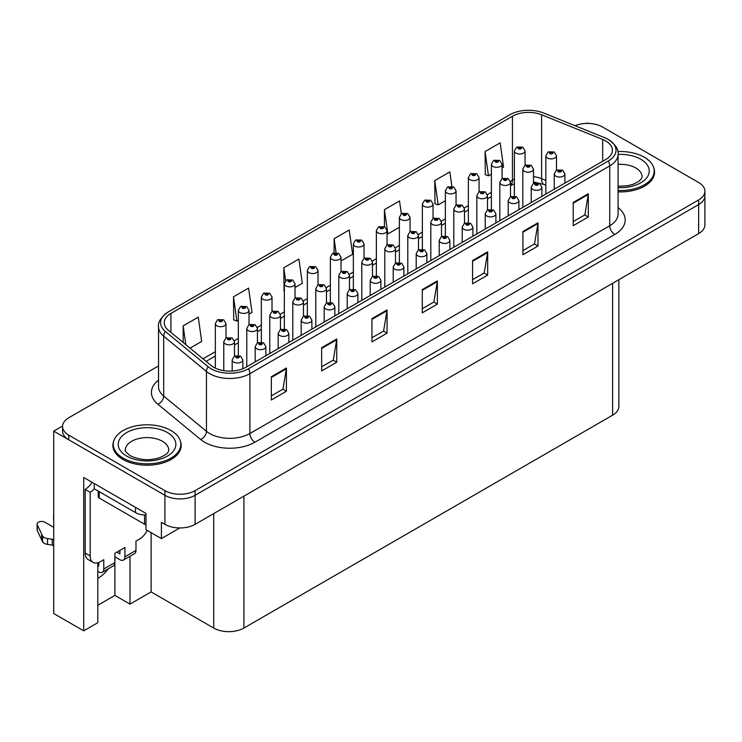 <?xml version="1.0" encoding="UTF-8"?>
<svg xmlns="http://www.w3.org/2000/svg" width="742" height="742" viewBox="0 0 742 742"><rect width="100%" height="100%" fill="white"/><g stroke="black" fill="none" stroke-linecap="round" stroke-linejoin="round"><path stroke-width="1.11" d="M97.796 578.287A22.77 13.143 120 0 0 98.797 577.74A22.77 13.143 120 0 0 108.156 568.882M97.796 562.807L97.796 622.705L83.707 630.839L83.707 477.468L145.998 513.427L145.998 529.695L161.394 538.581L161.394 522.312L164.91 524.344A21.351 12.326 0 0 0 195.1 524.344L698.649 233.628A21.351 12.326 0 0 0 704.9 224.909L704.9 195.869A21.351 12.326 0 0 1 698.649 204.579A21.351 12.326 0 0 0 704.9 195.869L704.9 191.213A21.351 12.326 0 0 0 698.649 182.504L602.55 127.021A21.351 12.326 0 0 0 575.041 125.704M179.796 527.961L161.394 538.581M588.258 123.422L587.451 122.949L586.644 123.422M158.538 365.936L68.811 417.737A21.351 12.326 0 0 0 62.56 426.455A21.351 12.326 0 0 0 68.811 435.164L164.91 490.647A21.351 12.326 0 0 0 195.1 490.647L195.1 495.304L698.649 204.579L195.1 495.304A21.351 12.326 0 0 1 164.91 495.304A21.351 12.326 0 0 0 195.1 495.304L195.1 524.344M83.707 630.839L53.721 613.532L53.721 431.102L164.91 495.304L68.811 439.82A21.351 12.326 0 0 1 62.56 431.102L62.56 426.455M62.578 425.991L53.721 431.102M618.865 279.697L618.865 406.468A21.351 12.326 180 0 1 612.614 415.186L243.905 628.057A21.351 12.326 180 0 1 213.715 628.057L151.127 591.921L151.127 532.654M151.127 591.921L129.998 604.118L129.998 556.268M97.796 605.277L114.899 595.399L129.998 604.118M114.899 595.399L114.899 556.825M113.628 441.434A34.151 19.719 0 0 0 112.895 445.478A34.151 19.719 0 0 0 122.903 459.428A34.151 19.719 0 0 0 160.124 463.694A34.151 19.719 0 0 0 181.206 445.478A34.151 19.719 0 0 0 180.482 441.434M113.257 447.287A34.151 19.719 0 0 0 113.136 447.806M605.713 140.934A22.77 13.143 180 0 1 612.382 150.227A22.77 13.143 180 0 1 605.713 159.521L245.871 367.281A22.77 13.143 180 0 1 211.118 365.528L168.351 330.264A22.77 13.143 180 0 1 164.232 322.724A22.77 13.143 180 0 1 170.901 313.421L512.434 116.244A22.77 13.143 180 0 1 541.595 114.769L602.68 139.459A22.77 13.143 180 0 1 605.713 140.934M608.301 139.44A26.424 15.257 0 0 0 604.776 137.734L543.691 113.034A26.424 15.257 0 0 0 509.847 114.75L168.313 311.928A26.424 15.257 0 0 0 167.952 312.141A26.424 15.257 0 0 0 165.355 331.47L208.122 366.733A26.424 15.257 0 0 0 248.459 368.774L608.301 161.014A26.424 15.257 0 0 0 608.663 139.654A26.424 15.257 0 0 0 608.301 139.44M271.331 376.75L271.331 399.994L286.421 391.275L286.421 368.032L271.331 376.75M271.331 395.866L282.952 389.151L286.366 368.811A5.695 3.283 -120 0 0 286.421 368.032M282.85 389.216L286.421 391.275M321.638 347.701L321.638 370.944L336.738 362.226L336.738 338.992L321.638 347.701M321.638 366.817L333.269 360.102L336.673 339.762A5.695 3.283 -120 0 0 336.738 338.992M333.167 360.167L336.738 362.226M371.955 318.652L371.955 341.895L387.055 333.177L387.055 309.943L371.955 318.652M371.955 337.768L383.586 331.062L386.99 310.712A5.695 3.283 -120 0 0 387.055 309.943M383.484 331.118L387.055 333.177M573.214 202.455L573.214 225.698L588.304 216.979L588.304 193.745L573.214 202.455M573.214 221.57L584.844 214.865L588.248 194.515A5.695 3.283 -120 0 0 588.304 193.745M584.733 214.92L588.304 216.979M522.897 231.504L522.897 254.747L537.996 246.029L537.996 222.795L522.897 231.504M522.897 250.62L534.528 243.914L537.931 223.565A5.695 3.283 -120 0 0 537.996 222.795M534.426 243.97L537.996 246.029M472.589 260.553L472.589 283.796L487.679 275.078L487.679 251.844L472.589 260.553M472.589 279.669L484.211 272.963L487.615 252.614A5.695 3.283 -120 0 0 487.679 251.844M484.109 273.019L487.679 275.078M422.272 289.603L422.272 312.846L437.363 304.127L437.363 280.893L422.272 289.603M422.272 308.718L433.894 302.013L437.307 281.663A5.695 3.283 -120 0 0 437.363 280.893M433.792 302.068L437.363 304.127M618.077 191.863A34.151 19.719 0 0 0 654.565 172.19A34.151 19.719 0 0 0 653.832 168.137M195.1 490.647L698.649 199.932A21.351 12.326 0 0 0 704.9 191.213M249.015 314.098L251.992 312.373L248.589 288.091L233.489 296.809L233.739 319.904M190.035 348.146L201.676 341.422L198.272 317.14L183.181 325.859L183.181 342.489M401.329 213.77L399.53 200.952L384.439 209.661L384.439 226.681M451.869 186.325L449.847 171.903L434.747 180.612L434.988 203.716M502.056 168.007L503.568 167.135L500.154 142.854L485.064 151.563L485.305 174.667M295.019 287.534L302.309 283.323L298.896 259.041L283.806 267.76L284.047 290.855M341.023 260.971L352.626 254.274L349.213 230.001L334.123 238.711L334.123 252.818M334.123 238.711L336.07 252.632M384.439 209.661L387.843 233.943L399.363 227.293M387.843 233.943L387.036 233.647M434.747 180.612L438.16 204.894L445.376 200.73M438.16 204.894L434.747 203.623M485.064 151.563L488.468 175.845L491.38 174.166M488.468 175.845L485.064 174.574M284.344 290.966L283.806 290.771M283.806 267.76L285.624 280.745M233.489 296.809L236.902 321.091L238.34 320.256M236.902 321.091L233.489 319.821M183.181 325.859L185.815 344.668M180.965 447.806A34.151 19.719 0 0 0 180.853 447.287M654.323 174.518A34.151 19.719 0 0 0 654.212 173.999M525.058 165.327L525.058 150.96A5.333 3.079 180 0 1 521.765 153.807A5.333 3.079 180 0 1 515.95 153.14A5.333 3.079 180 0 1 514.382 150.96L516.515 147.259A3.562 2.143 57.8 0 1 518.408 147.361A1.781 1.03 0 0 0 518.463 148.78A1.781 1.03 0 0 0 520.977 148.78A1.781 1.03 0 0 0 520.977 147.333A1.781 1.03 0 0 0 518.519 147.296L520.43 148.057L519.214 148.344L518.408 147.361M519.242 148.363L519.242 147.751M518.519 147.296A3.562 1.966 -117.9 0 0 516.859 147.055A3.562 1.966 -117.9 0 0 516.701 147.157M519.214 148.344L519.196 147.779M556.5 170.187L556.5 155.811A5.333 3.079 180 0 1 553.207 158.658A5.333 3.079 180 0 1 547.392 157.99A5.333 3.079 180 0 1 545.834 155.811L547.958 152.11A3.562 2.143 57.8 0 1 549.859 152.212A1.781 1.03 0 0 0 549.905 153.631A1.781 1.03 0 0 0 552.428 153.631A1.781 1.03 0 0 0 552.428 152.184A1.781 1.03 0 0 0 549.961 152.147L551.881 152.908L550.666 153.195L549.859 152.212M550.685 153.214L550.685 152.602M549.961 152.147A3.562 1.966 -117.9 0 0 548.301 151.906A3.562 1.966 -117.9 0 0 548.143 152.008M550.666 153.195L550.638 152.629M564.903 183.089L564.903 173.971A5.333 3.079 180 0 1 561.611 176.809A5.333 3.079 180 0 1 555.795 176.142A5.333 3.079 180 0 1 554.237 173.971L556.361 170.261A3.562 2.143 57.8 0 1 558.253 170.372A1.781 1.03 0 0 0 558.309 171.792A1.781 1.03 0 0 0 560.822 171.792A1.781 1.03 0 0 0 560.822 170.335A1.781 1.03 0 0 0 558.364 170.308L560.284 171.059L559.069 171.356L558.253 170.372M559.088 171.365L559.088 170.762M558.364 170.308A3.562 1.966 -117.9 0 0 556.704 170.066A3.562 1.966 -117.9 0 0 556.546 170.168M559.069 171.356L559.041 170.781M502.056 178.609L502.056 164.242A5.333 3.079 180 0 1 498.763 167.089A5.333 3.079 180 0 1 492.938 166.421A5.333 3.079 180 0 1 491.38 164.242L493.504 160.541A3.562 2.143 57.8 0 1 495.406 160.643A1.781 1.03 0 0 0 495.461 162.062A1.781 1.03 0 0 0 497.975 162.062A1.781 1.03 0 0 0 497.975 160.615A1.781 1.03 0 0 0 495.517 160.578L497.223 161.042L496.212 161.626L496.231 161.033M495.517 160.578A3.562 1.966 -117.9 0 0 493.847 160.337A3.562 1.966 -117.9 0 0 493.69 160.439M496.194 161.06L496.212 161.626L495.406 160.643M479.054 191.89L479.054 177.524A5.333 3.079 180 0 1 475.752 180.371A5.333 3.079 180 0 1 469.936 179.703A5.333 3.079 180 0 1 468.378 177.524L470.502 173.823A3.562 2.143 57.8 0 1 472.404 173.925A1.781 1.03 0 0 0 472.459 175.344A1.781 1.03 0 0 0 474.973 175.344A1.781 1.03 0 0 0 474.973 173.888A1.781 1.03 0 0 0 472.515 173.86L474.426 174.62L473.21 174.908L472.404 173.925M472.515 173.86A3.562 1.966 -117.9 0 0 470.845 173.619A3.562 1.966 -117.9 0 0 470.688 173.721M473.192 174.899L473.192 174.342L473.21 174.908M456.042 205.172L456.042 190.805A5.333 3.079 180 0 1 452.75 193.653A5.333 3.079 180 0 1 446.934 192.985A5.333 3.079 180 0 1 445.376 190.805L447.5 187.095A3.562 2.143 57.8 0 1 449.402 187.207A1.781 1.03 0 0 0 449.448 188.626A1.781 1.03 0 0 0 451.971 188.626A1.781 1.03 0 0 0 451.971 187.169A1.781 1.03 0 0 0 449.504 187.142L451.21 187.605L450.208 188.19L450.227 187.596M449.504 187.142A3.562 1.966 -117.9 0 0 447.843 186.901A3.562 1.966 -117.9 0 0 447.686 187.003M450.181 188.18L449.402 187.207M450.208 188.19L450.181 187.624M433.04 218.454L433.04 204.087A5.333 3.079 180 0 1 429.748 206.935A5.333 3.079 180 0 1 423.932 206.267A5.333 3.079 180 0 1 422.365 204.087L424.498 200.377A3.562 2.143 57.8 0 1 426.39 200.488A1.781 1.03 0 0 0 426.446 201.907A1.781 1.03 0 0 0 428.959 201.907A1.781 1.03 0 0 0 428.959 200.451A1.781 1.03 0 0 0 426.502 200.423L428.412 201.184L427.207 201.472L426.39 200.488M427.225 201.481L427.225 200.878M426.502 200.423A3.562 1.966 -117.9 0 0 424.841 200.182A3.562 1.966 -117.9 0 0 424.684 200.284M427.179 201.453L427.179 200.906M533.498 183.469L533.498 169.093A5.333 3.079 180 0 1 530.205 171.94A5.333 3.079 180 0 1 524.39 171.272A5.333 3.079 180 0 1 522.822 169.093L524.956 165.392A3.562 2.143 57.8 0 1 526.848 165.494A1.781 1.03 0 0 0 526.903 166.913A1.781 1.03 0 0 0 529.417 166.913A1.781 1.03 0 0 0 529.417 165.466A1.781 1.03 0 0 0 526.959 165.429L528.87 166.189L527.664 166.477L526.848 165.494M527.683 166.486L527.683 165.883M526.959 165.429A3.562 1.966 -117.9 0 0 525.299 165.188A3.562 1.966 -117.9 0 0 525.141 165.29M527.664 166.477L527.636 165.911M510.496 196.751L510.496 182.374A5.333 3.079 180 0 1 507.203 185.222A5.333 3.079 180 0 1 501.388 184.554A5.333 3.079 180 0 1 499.82 182.374L501.954 178.674A3.562 2.143 57.8 0 1 503.846 178.776A1.781 1.03 0 0 0 503.901 180.195A1.781 1.03 0 0 0 506.415 180.195A1.781 1.03 0 0 0 506.415 178.739A1.781 1.03 0 0 0 503.957 178.711L505.868 179.471L504.653 179.759L503.846 178.776M504.681 179.768L504.681 179.165M503.957 178.711A3.562 1.966 -117.9 0 0 502.297 178.47A3.562 1.966 -117.9 0 0 502.139 178.572M504.653 179.759L504.634 179.193M487.494 210.032L487.494 195.656A5.333 3.079 180 0 1 484.201 198.504A5.333 3.079 180 0 1 478.386 197.836A5.333 3.079 180 0 1 476.818 195.656L478.952 191.955A3.562 2.143 57.8 0 1 480.844 192.057A1.781 1.03 0 0 0 480.899 193.476A1.781 1.03 0 0 0 483.413 193.476A1.781 1.03 0 0 0 483.413 192.02A1.781 1.03 0 0 0 480.955 191.993L482.866 192.753L481.651 193.041L480.844 192.057M481.679 193.05L481.679 192.447M480.955 191.993A3.562 1.966 -117.9 0 0 479.286 191.751A3.562 1.966 -117.9 0 0 479.137 191.853M481.632 193.031L481.632 192.475M464.492 223.314L464.492 208.938A5.333 3.079 180 0 1 461.19 211.785A5.333 3.079 180 0 1 455.375 211.118A5.333 3.079 180 0 1 453.816 208.938L455.94 205.228A3.562 2.143 57.8 0 1 457.842 205.339A1.781 1.03 0 0 0 457.897 206.758A1.781 1.03 0 0 0 460.411 206.758A1.781 1.03 0 0 0 460.411 205.302A1.781 1.03 0 0 0 457.953 205.274L459.65 205.738L458.649 206.322L458.667 205.729M457.953 205.274A3.562 1.966 -117.9 0 0 456.284 205.033A3.562 1.966 -117.9 0 0 456.126 205.135M458.63 205.757L458.649 206.322L457.842 205.339M541.901 196.37L541.901 187.244A5.333 3.079 180 0 1 538.609 190.091A5.333 3.079 180 0 1 532.793 189.423A5.333 3.079 180 0 1 531.226 187.244L533.359 183.543A3.562 2.143 57.8 0 1 535.251 183.645A1.781 1.03 0 0 0 535.307 185.073A1.781 1.03 0 0 0 537.82 185.073A1.781 1.03 0 0 0 537.82 183.617A1.781 1.03 0 0 0 535.362 183.589L537.273 184.341L536.058 184.637L535.251 183.645M536.086 184.647L536.086 184.044M535.362 183.589A3.562 1.966 -117.9 0 0 533.702 183.348A3.562 1.966 -117.9 0 0 533.544 183.45M536.058 184.637L536.039 184.062M518.899 209.652L518.899 200.525A5.333 3.079 180 0 1 515.607 203.373A5.333 3.079 180 0 1 509.791 202.705A5.333 3.079 180 0 1 508.224 200.525L510.357 196.825A3.562 2.143 57.8 0 1 512.249 196.927A1.781 1.03 0 0 0 512.305 198.355A1.781 1.03 0 0 0 514.818 198.355A1.781 1.03 0 0 0 514.818 196.899A1.781 1.03 0 0 0 512.36 196.871L514.271 197.622L513.056 197.919L512.249 196.927M513.084 197.929L513.084 197.326M512.36 196.871A3.562 1.966 -117.9 0 0 510.7 196.63A3.562 1.966 -117.9 0 0 510.542 196.732M513.037 197.901L513.037 197.344M495.897 222.934L495.897 213.807A5.333 3.079 180 0 1 492.605 216.655A5.333 3.079 180 0 1 486.78 215.987A5.333 3.079 180 0 1 485.222 213.807L487.346 210.107A3.562 2.143 57.8 0 1 489.247 210.209A1.781 1.03 0 0 0 489.303 211.628A1.781 1.03 0 0 0 491.816 211.628A1.781 1.03 0 0 0 491.816 210.181A1.781 1.03 0 0 0 489.358 210.144L491.269 210.904L490.054 211.192L489.247 210.209M490.082 211.21L490.082 210.598M489.358 210.144A3.562 1.966 -117.9 0 0 487.689 209.912A3.562 1.966 -117.9 0 0 487.531 210.014M490.054 211.192L490.035 210.626M472.895 236.206L472.895 227.089A5.333 3.079 180 0 1 469.593 229.937A5.333 3.079 180 0 1 463.778 229.269A5.333 3.079 180 0 1 462.22 227.089L464.344 223.388A3.562 2.143 57.8 0 1 466.245 223.49A1.781 1.03 0 0 0 466.301 224.909A1.781 1.03 0 0 0 468.814 224.909A1.781 1.03 0 0 0 468.814 223.463A1.781 1.03 0 0 0 466.356 223.425L468.267 224.186L467.052 224.474L466.245 223.49M467.07 224.492L467.07 223.88M466.356 223.425A3.562 1.966 -117.9 0 0 464.687 223.194A3.562 1.966 -117.9 0 0 464.529 223.286M467.052 224.474L467.033 223.908M618.077 190.499A33.798 19.515 0 0 0 654.212 171.031A33.798 19.515 0 0 0 644.306 157.23A33.798 19.515 0 0 0 617.817 151.572M147.241 530.419A14.228 8.218 -60 0 1 139.505 539.082L135.981 541.113L135.981 550.406L124.916 556.797A7.114 4.109 60 0 1 123.441 560.052A7.114 4.109 60 0 1 119.879 559.7L114.852 556.797M124.916 556.797L124.916 547.503L114.852 553.309L114.852 562.603L103.778 568.993L103.778 559.7L100.263 561.74A14.228 8.218 -60 0 1 93.14 562.445A14.228 8.218 -60 0 1 90.199 555.925L90.199 492.252L85.163 489.349A14.228 8.218 120 0 0 92.027 482.263M116.865 552.15L119.879 553.894L119.879 550.406M94.225 483.534L94.225 488.765L135.48 512.583A14.228 8.218 0 0 0 145.998 514.985M93.14 562.445L88.112 559.533A14.228 8.218 -60 0 1 85.163 553.022L85.163 489.349M94.336 488.83A14.228 8.218 -60 0 1 90.199 492.252M97.796 565.543L98.751 566.09L98.751 562.473M53.721 545.908L52.237 545.045L52.237 539.239L53.721 540.093M103.778 568.993A7.114 4.109 60 0 1 102.313 572.258A7.114 4.109 60 0 1 98.751 571.906L97.796 571.349M53.721 527.312L44.854 522.192A4.545 2.625 180 0 0 39.901 521.626A4.545 2.625 180 0 0 37.1 524.047A4.545 2.625 180 0 0 37.258 524.733L42.646 536.188A7.114 4.109 0 0 0 47.497 538.562L52.237 539.239M52.237 545.045L47.497 544.378L47.497 538.562M42.646 536.188L42.646 541.994L37.258 530.539A4.545 2.625 0 0 1 37.1 529.862L37.1 524.047M42.646 541.994A7.114 4.109 0 0 0 47.497 544.378M102.313 572.258L113.378 565.868A7.114 4.109 -120 0 0 114.852 562.603M41.691 534.296L41.691 540.102M123.441 560.052L134.506 553.662A7.114 4.109 -120 0 0 135.981 550.406M53.721 515.152A4.545 2.625 180 0 1 53.591 514.531A4.545 2.625 180 0 1 53.721 513.909M53.591 514.531L53.591 520.337A4.545 2.625 0 0 0 53.721 520.967M123.153 458.12A33.798 19.515 0 0 0 159.984 462.349A33.798 19.515 0 0 0 180.853 444.319A33.798 19.515 0 0 0 170.948 430.518A33.798 19.515 0 0 0 134.117 426.288A33.798 19.515 0 0 0 113.257 444.319A33.798 19.515 0 0 0 123.153 458.12M145.998 524.715A3.562 2.05 180 0 1 144.532 524.204L99.252 498.058A3.562 2.05 180 0 1 98.213 496.611L98.213 491.065M410.038 231.736L410.038 217.369A5.333 3.079 180 0 1 406.746 220.216A5.333 3.079 180 0 1 400.93 219.549A5.333 3.079 180 0 1 399.363 217.369L401.496 213.659A3.562 2.143 57.8 0 1 403.388 213.77A1.781 1.03 0 0 0 403.444 215.189A1.781 1.03 0 0 0 405.957 215.189A1.781 1.03 0 0 0 405.957 213.733A1.781 1.03 0 0 0 403.5 213.705L405.41 214.457L404.195 214.753L404.223 214.16M403.5 213.705A3.562 1.966 -117.9 0 0 401.839 213.464A3.562 1.966 -117.9 0 0 401.682 213.566M404.177 214.735L403.388 213.77M404.195 214.753L404.177 214.188M387.036 245.018L387.036 230.651A5.333 3.079 180 0 1 383.744 233.498A5.333 3.079 180 0 1 377.928 232.821A5.333 3.079 180 0 1 376.361 230.651L378.494 226.941A3.562 2.143 57.8 0 1 380.386 227.052A1.781 1.03 0 0 0 380.442 228.471A1.781 1.03 0 0 0 382.955 228.471A1.781 1.03 0 0 0 382.955 227.015A1.781 1.03 0 0 0 380.498 226.987L382.408 227.738L381.193 228.035L381.221 227.442M380.498 226.987A3.562 1.966 -117.9 0 0 378.828 226.746A3.562 1.966 -117.9 0 0 378.68 226.848M381.175 228.017L380.386 227.052M381.193 228.035L381.175 227.46M364.034 258.299L364.034 243.933A5.333 3.079 180 0 1 360.733 246.771A5.333 3.079 180 0 1 354.917 246.103A5.333 3.079 180 0 1 353.359 243.933L355.483 240.222A3.562 2.143 57.8 0 1 357.384 240.334A1.781 1.03 0 0 0 357.44 241.753A1.781 1.03 0 0 0 359.953 241.753A1.781 1.03 0 0 0 359.953 240.297A1.781 1.03 0 0 0 357.496 240.269L359.193 240.733L358.191 241.317L358.21 240.723M357.496 240.269A3.562 1.966 -117.9 0 0 355.826 240.028A3.562 1.966 -117.9 0 0 355.668 240.13M358.173 241.298L357.384 240.334M358.191 241.317L358.173 240.742M341.023 271.581L341.023 257.205A5.333 3.079 180 0 1 337.731 260.052A5.333 3.079 180 0 1 331.915 259.385A5.333 3.079 180 0 1 330.357 257.205L332.481 253.504A3.562 2.143 57.8 0 1 334.382 253.606A1.781 1.03 0 0 0 334.429 255.035A1.781 1.03 0 0 0 336.951 255.035A1.781 1.03 0 0 0 336.951 253.578A1.781 1.03 0 0 0 334.484 253.551L336.191 254.014L335.189 254.599L335.208 254.005M334.484 253.551A3.562 1.966 -117.9 0 0 332.824 253.31A3.562 1.966 -117.9 0 0 332.666 253.412M335.161 254.58L334.382 253.606M335.189 254.599L335.161 254.024M318.021 284.863L318.021 270.487A5.333 3.079 180 0 1 314.729 273.334A5.333 3.079 180 0 1 308.913 272.666A5.333 3.079 180 0 1 307.346 270.487L309.479 266.786A3.562 2.143 57.8 0 1 311.371 266.888A1.781 1.03 0 0 0 311.427 268.307A1.781 1.03 0 0 0 313.94 268.307A1.781 1.03 0 0 0 313.94 266.86A1.781 1.03 0 0 0 311.482 266.832L313.402 267.584L312.187 267.871L311.371 266.888M312.206 267.89L312.206 267.287M311.482 266.832A3.562 1.966 -117.9 0 0 309.822 266.591A3.562 1.966 -117.9 0 0 309.664 266.693M312.159 267.862L312.159 267.305M295.019 298.145L295.019 283.769A5.333 3.079 180 0 1 291.727 286.616A5.333 3.079 180 0 1 285.911 285.948A5.333 3.079 180 0 1 284.344 283.769L286.477 280.068A3.562 2.143 57.8 0 1 288.369 280.17A1.781 1.03 0 0 0 288.425 281.589A1.781 1.03 0 0 0 290.938 281.589A1.781 1.03 0 0 0 290.938 280.142A1.781 1.03 0 0 0 288.48 280.105L290.391 280.866L289.176 281.153L289.204 280.559M288.48 280.105A3.562 1.966 -117.9 0 0 286.82 279.873A3.562 1.966 -117.9 0 0 286.662 279.966M289.157 281.144L288.369 280.17M289.176 281.153L289.157 280.587M272.017 311.427L272.017 297.05A5.333 3.079 180 0 1 268.725 299.898A5.333 3.079 180 0 1 262.909 299.23A5.333 3.079 180 0 1 261.342 297.05L263.475 293.35A3.562 2.143 57.8 0 1 265.367 293.452A1.781 1.03 0 0 0 265.423 294.871A1.781 1.03 0 0 0 267.936 294.871A1.781 1.03 0 0 0 267.936 293.424A1.781 1.03 0 0 0 265.478 293.387L267.389 294.147L266.174 294.435L266.202 293.841M265.478 293.387A3.562 1.966 -117.9 0 0 263.818 293.155A3.562 1.966 -117.9 0 0 263.66 293.248M266.155 294.426L265.367 293.452M266.174 294.435L266.155 293.869M249.015 324.699L249.015 310.332A5.333 3.079 180 0 1 245.713 313.18A5.333 3.079 180 0 1 239.898 312.512A5.333 3.079 180 0 1 238.34 310.332L240.464 306.632A3.562 2.143 57.8 0 1 242.365 306.734A1.781 1.03 0 0 0 242.421 308.153A1.781 1.03 0 0 0 244.934 308.153A1.781 1.03 0 0 0 244.934 306.706A1.781 1.03 0 0 0 242.476 306.669L244.387 307.429L243.172 307.717L242.365 306.734M243.19 307.735L243.19 307.123M242.476 306.669A3.562 1.966 -117.9 0 0 240.807 306.427A3.562 1.966 -117.9 0 0 240.649 306.529M243.153 307.707L243.153 307.151M226.004 337.981L226.004 323.614A5.333 3.079 180 0 1 222.711 326.461A5.333 3.079 180 0 1 216.896 325.794A5.333 3.079 180 0 1 215.338 323.614L217.462 319.913A3.562 2.143 57.8 0 1 219.363 320.015A1.781 1.03 0 0 0 219.409 321.434A1.781 1.03 0 0 0 221.932 321.434A1.781 1.03 0 0 0 221.932 319.988A1.781 1.03 0 0 0 219.474 319.95L221.172 320.423L220.17 320.998L220.189 320.405M219.474 319.95A3.562 1.966 -117.9 0 0 217.805 319.709A3.562 1.966 -117.9 0 0 217.647 319.811M220.151 320.989L219.363 320.015M220.17 320.998L220.151 320.433M441.481 236.587L441.481 222.22A5.333 3.079 180 0 1 438.188 225.067A5.333 3.079 180 0 1 432.373 224.399A5.333 3.079 180 0 1 430.814 222.22L432.938 218.51A3.562 2.143 57.8 0 1 434.84 218.621A1.781 1.03 0 0 0 434.886 220.04A1.781 1.03 0 0 0 437.409 220.04A1.781 1.03 0 0 0 437.409 218.584A1.781 1.03 0 0 0 434.942 218.556L436.862 219.317L435.647 219.604L434.84 218.621M435.665 219.613L435.665 219.011M434.942 218.556A3.562 1.966 -117.9 0 0 433.282 218.315A3.562 1.966 -117.9 0 0 433.124 218.417M435.619 219.586L435.619 219.038M418.479 249.868L418.479 235.502A5.333 3.079 180 0 1 415.186 238.349A5.333 3.079 180 0 1 409.371 237.681A5.333 3.079 180 0 1 407.803 235.502L409.936 231.792A3.562 2.143 57.8 0 1 411.829 231.903A1.781 1.03 0 0 0 411.884 233.322A1.781 1.03 0 0 0 414.398 233.322A1.781 1.03 0 0 0 414.398 231.866A1.781 1.03 0 0 0 411.94 231.838L413.646 232.302L412.645 232.886L412.663 232.292M411.94 231.838A3.562 1.966 -117.9 0 0 410.28 231.597A3.562 1.966 -117.9 0 0 410.122 231.699M412.617 232.867L411.829 231.903M412.645 232.886L412.617 232.32M395.477 263.15L395.477 248.783A5.333 3.079 180 0 1 392.184 251.621A5.333 3.079 180 0 1 386.369 250.954A5.333 3.079 180 0 1 384.801 248.783L386.934 245.073A3.562 2.143 57.8 0 1 388.827 245.185A1.781 1.03 0 0 0 388.882 246.604A1.781 1.03 0 0 0 391.396 246.604A1.781 1.03 0 0 0 391.396 245.148A1.781 1.03 0 0 0 388.938 245.12L390.849 245.871L389.633 246.168L389.661 245.574M388.938 245.12A3.562 1.966 -117.9 0 0 387.278 244.879A3.562 1.966 -117.9 0 0 387.12 244.981M389.615 246.149L388.827 245.185M389.633 246.168L389.615 245.593M372.475 276.432L372.475 262.056A5.333 3.079 180 0 1 369.182 264.903A5.333 3.079 180 0 1 363.367 264.235A5.333 3.079 180 0 1 361.799 262.056L363.932 258.355A3.562 2.143 57.8 0 1 365.825 258.457A1.781 1.03 0 0 0 365.88 259.885A1.781 1.03 0 0 0 368.394 259.885A1.781 1.03 0 0 0 368.394 258.429A1.781 1.03 0 0 0 365.936 258.401L367.846 259.153L366.631 259.45L366.659 258.856M365.936 258.401A3.562 1.966 -117.9 0 0 364.276 258.16A3.562 1.966 -117.9 0 0 364.118 258.262M366.613 259.431L365.825 258.457M366.631 259.45L366.613 258.875M349.473 289.714L349.473 275.338A5.333 3.079 180 0 1 346.171 278.185A5.333 3.079 180 0 1 340.355 277.517A5.333 3.079 180 0 1 338.797 275.338L340.921 271.637A3.562 2.143 57.8 0 1 342.823 271.739A1.781 1.03 0 0 0 342.878 273.158A1.781 1.03 0 0 0 345.392 273.158A1.781 1.03 0 0 0 345.392 271.711A1.781 1.03 0 0 0 342.934 271.683L344.64 272.147L343.629 272.731L343.648 272.138M342.934 271.683A3.562 1.966 -117.9 0 0 341.264 271.442A3.562 1.966 -117.9 0 0 341.107 271.544M343.611 272.713L342.823 271.739M343.629 272.731L343.611 272.156M326.461 302.996L326.461 288.619A5.333 3.079 180 0 1 323.169 291.467A5.333 3.079 180 0 1 317.353 290.799A5.333 3.079 180 0 1 315.795 288.619L317.919 284.919A3.562 2.143 57.8 0 1 319.821 285.021A1.781 1.03 0 0 0 319.867 286.44A1.781 1.03 0 0 0 322.39 286.44A1.781 1.03 0 0 0 322.39 284.993A1.781 1.03 0 0 0 319.932 284.956L321.842 285.716L320.627 286.004L319.821 285.021M320.646 286.022L320.646 285.41M319.932 284.956A3.562 1.966 -117.9 0 0 318.262 284.724A3.562 1.966 -117.9 0 0 318.105 284.826M320.609 285.995L320.609 285.438M303.459 316.277L303.459 301.901A5.333 3.079 180 0 1 300.167 304.749A5.333 3.079 180 0 1 294.351 304.081A5.333 3.079 180 0 1 292.793 301.901L294.917 298.201A3.562 2.143 57.8 0 1 296.819 298.303A1.781 1.03 0 0 0 296.865 299.722A1.781 1.03 0 0 0 299.388 299.722A1.781 1.03 0 0 0 299.388 298.275A1.781 1.03 0 0 0 296.921 298.238L298.84 298.998L297.625 299.286L297.644 298.692M296.921 298.238A3.562 1.966 -117.9 0 0 295.26 298.006A3.562 1.966 -117.9 0 0 295.103 298.099M297.598 299.276L296.819 298.303M297.625 299.286L297.598 298.72M280.457 329.559L280.457 315.183A5.333 3.079 180 0 1 277.165 318.03A5.333 3.079 180 0 1 271.349 317.363A5.333 3.079 180 0 1 269.782 315.183L271.915 311.482A3.562 2.143 57.8 0 1 273.807 311.584A1.781 1.03 0 0 0 273.863 313.003A1.781 1.03 0 0 0 276.376 313.003A1.781 1.03 0 0 0 276.376 311.557A1.781 1.03 0 0 0 273.919 311.519L275.829 312.28L274.623 312.567L274.642 311.974M273.919 311.519A3.562 1.966 -117.9 0 0 272.258 311.278A3.562 1.966 -117.9 0 0 272.101 311.38M274.596 312.558L273.807 311.584M274.623 312.567L274.596 312.002M257.455 342.841L257.455 328.465A5.333 3.079 180 0 1 254.163 331.312A5.333 3.079 180 0 1 248.347 330.644A5.333 3.079 180 0 1 246.78 328.465L248.913 324.764A3.562 2.143 57.8 0 1 250.805 324.866A1.781 1.03 0 0 0 250.861 326.285A1.781 1.03 0 0 0 253.374 326.285A1.781 1.03 0 0 0 253.374 324.838A1.781 1.03 0 0 0 250.917 324.801L252.827 325.562L251.612 325.849L250.805 324.866M251.64 325.868L251.64 325.256M250.917 324.801A3.562 1.966 -117.9 0 0 249.256 324.56A3.562 1.966 -117.9 0 0 249.099 324.662M251.594 325.84L251.594 325.284M242.857 368.746L242.857 359.898A5.333 3.079 180 0 1 239.555 362.745A5.333 3.079 180 0 1 233.739 362.077A5.333 3.079 180 0 1 232.181 359.898L234.305 356.197A3.562 2.143 57.8 0 1 236.206 356.299A1.781 1.03 0 0 0 236.262 357.727A1.781 1.03 0 0 0 238.776 357.727A1.781 1.03 0 0 0 238.776 356.271A1.781 1.03 0 0 0 236.318 356.243A3.562 1.966 -117.9 0 0 234.648 356.002A3.562 1.966 -117.9 0 0 234.491 356.104L234.453 341.747A5.333 3.079 180 0 1 231.161 344.594A5.333 3.079 180 0 1 225.345 343.926A5.333 3.079 180 0 1 223.778 341.747L225.902 338.046A3.562 2.143 57.8 0 1 227.803 338.148A1.781 1.03 0 0 0 227.859 339.567A1.781 1.03 0 0 0 230.372 339.567A1.781 1.03 0 0 0 230.372 338.12A1.781 1.03 0 0 0 227.915 338.083L229.825 338.844L228.61 339.131L228.638 338.538M227.915 338.083A3.562 1.966 -117.9 0 0 226.245 337.842A3.562 1.966 -117.9 0 0 226.097 337.944M228.592 339.122L227.803 338.148M228.61 339.131L228.592 338.565M449.884 249.488L449.884 240.371A5.333 3.079 180 0 1 446.591 243.218A5.333 3.079 180 0 1 440.776 242.551A5.333 3.079 180 0 1 439.218 240.371L441.342 236.67A3.562 2.143 57.8 0 1 443.243 236.772A1.781 1.03 0 0 0 443.289 238.191A1.781 1.03 0 0 0 445.812 238.191A1.781 1.03 0 0 0 445.812 236.744A1.781 1.03 0 0 0 443.345 236.707L445.265 237.468L444.05 237.755L443.243 236.772M444.068 237.774L444.068 237.162M443.345 236.707A3.562 1.966 -117.9 0 0 441.685 236.466A3.562 1.966 -117.9 0 0 441.527 236.568M444.05 237.755L444.022 237.19M426.882 262.77L426.882 253.653A5.333 3.079 180 0 1 423.589 256.5A5.333 3.079 180 0 1 417.774 255.832A5.333 3.079 180 0 1 416.206 253.653L418.34 249.952A3.562 2.143 57.8 0 1 420.232 250.054A1.781 1.03 0 0 0 420.287 251.473A1.781 1.03 0 0 0 422.801 251.473A1.781 1.03 0 0 0 422.801 250.026A1.781 1.03 0 0 0 420.343 249.989L422.254 250.75L421.048 251.037L420.232 250.054M421.066 251.056L421.066 250.444M420.343 249.989A3.562 1.966 -117.9 0 0 418.683 249.748A3.562 1.966 -117.9 0 0 418.525 249.85M421.048 251.037L421.02 250.471M403.88 276.052L403.88 266.935A5.333 3.079 180 0 1 400.587 269.782A5.333 3.079 180 0 1 394.772 269.114A5.333 3.079 180 0 1 393.204 266.935L395.338 263.234A3.562 2.143 57.8 0 1 397.23 263.336A1.781 1.03 0 0 0 397.285 264.755A1.781 1.03 0 0 0 399.799 264.755A1.781 1.03 0 0 0 399.799 263.308A1.781 1.03 0 0 0 397.341 263.271L399.252 264.031L398.037 264.319L397.23 263.336M398.064 264.328L398.064 263.725M397.341 263.271A3.562 1.966 -117.9 0 0 395.681 263.03A3.562 1.966 -117.9 0 0 395.523 263.132M398.018 264.31L398.018 263.753M380.878 289.334L380.878 280.216A5.333 3.079 180 0 1 377.585 283.064A5.333 3.079 180 0 1 371.77 282.396A5.333 3.079 180 0 1 370.202 280.216L372.336 276.516A3.562 2.143 57.8 0 1 374.228 276.618A1.781 1.03 0 0 0 374.283 278.037A1.781 1.03 0 0 0 376.797 278.037A1.781 1.03 0 0 0 376.797 276.58A1.781 1.03 0 0 0 374.339 276.553L376.25 277.313L375.035 277.601L374.228 276.618M375.062 277.61L375.062 277.007M374.339 276.553A3.562 1.966 -117.9 0 0 372.67 276.312A3.562 1.966 -117.9 0 0 372.521 276.414M375.035 277.601L375.016 277.035M357.876 302.615L357.876 293.498A5.333 3.079 180 0 1 354.574 296.346A5.333 3.079 180 0 1 348.759 295.678A5.333 3.079 180 0 1 347.2 293.498L349.324 289.797A3.562 2.143 57.8 0 1 351.226 289.899A1.781 1.03 0 0 0 351.281 291.318A1.781 1.03 0 0 0 353.795 291.318A1.781 1.03 0 0 0 353.795 289.862A1.781 1.03 0 0 0 351.337 289.834L353.248 290.595L352.033 290.883L351.226 289.899M352.051 290.892L352.051 290.289L352.033 290.883M351.337 289.834A3.562 1.966 -117.9 0 0 349.668 289.593A3.562 1.966 -117.9 0 0 349.51 289.695M334.865 315.897L334.865 306.78A5.333 3.079 180 0 1 331.572 309.627A5.333 3.079 180 0 1 325.757 308.96A5.333 3.079 180 0 1 324.198 306.78L326.322 303.07A3.562 2.143 57.8 0 1 328.224 303.181A1.781 1.03 0 0 0 328.27 304.6A1.781 1.03 0 0 0 330.793 304.6A1.781 1.03 0 0 0 330.793 303.144A1.781 1.03 0 0 0 328.326 303.116L330.032 303.58L329.031 304.164L329.049 303.571M328.326 303.116A3.562 1.966 -117.9 0 0 326.666 302.875A3.562 1.966 -117.9 0 0 326.508 302.977M329.003 304.155L328.224 303.181M329.031 304.164L329.003 303.599M311.863 329.179L311.863 320.062A5.333 3.079 180 0 1 308.57 322.909A5.333 3.079 180 0 1 302.755 322.241A5.333 3.079 180 0 1 301.187 320.062L303.32 316.352A3.562 2.143 57.8 0 1 305.212 316.463A1.781 1.03 0 0 0 305.268 317.882A1.781 1.03 0 0 0 307.782 317.882A1.781 1.03 0 0 0 307.782 316.426A1.781 1.03 0 0 0 305.324 316.398L307.03 316.862L306.029 317.446L306.047 316.853M305.324 316.398A3.562 1.966 -117.9 0 0 303.663 316.157A3.562 1.966 -117.9 0 0 303.506 316.259M306.001 317.428L305.212 316.463M306.029 317.446L306.001 316.88M288.861 342.461L288.861 333.343A5.333 3.079 180 0 1 285.568 336.191A5.333 3.079 180 0 1 279.753 335.523A5.333 3.079 180 0 1 278.185 333.343L280.318 329.633A3.562 2.143 57.8 0 1 282.21 329.745A1.781 1.03 0 0 0 282.266 331.164A1.781 1.03 0 0 0 284.78 331.164A1.781 1.03 0 0 0 284.78 329.708A1.781 1.03 0 0 0 282.322 329.68L284.232 330.431L283.017 330.728L283.045 330.134M282.322 329.68A3.562 1.966 -117.9 0 0 280.662 329.439A3.562 1.966 -117.9 0 0 280.504 329.541M282.999 330.709L282.21 329.745M283.017 330.728L282.999 330.162M265.859 355.743L265.859 346.625A5.333 3.079 180 0 1 262.566 349.463A5.333 3.079 180 0 1 256.751 348.796A5.333 3.079 180 0 1 255.183 346.625L257.316 342.915A3.562 2.143 57.8 0 1 259.208 343.027A1.781 1.03 0 0 0 259.264 344.446A1.781 1.03 0 0 0 261.778 344.446A1.781 1.03 0 0 0 261.778 342.99A1.781 1.03 0 0 0 259.32 342.962L261.23 343.713L260.015 344.01L260.043 343.416M259.32 342.962A3.562 1.966 -117.9 0 0 257.659 342.721A3.562 1.966 -117.9 0 0 257.502 342.823M259.997 343.991L259.208 343.027M260.015 344.01L259.997 343.435M237.032 357.301L237.032 356.698L238.024 356.707L237.013 357.292L236.206 356.299M236.318 356.243L237.032 356.698M236.995 357.273L236.995 356.716M698.649 233.628L698.649 199.932M164.91 524.344L164.91 490.647M243.905 628.057L243.905 496.175M612.614 415.186L612.614 283.305M213.715 628.057L213.715 513.603M618.077 207.621A35.579 20.544 180 0 1 614.775 234.472L254.923 442.223A7.114 4.109 60 0 1 249.896 433.513L609.738 225.754A28.465 16.435 0 0 0 618.077 214.132L618.077 154.299A28.465 16.435 180 0 1 609.738 165.911A7.114 4.109 -120 0 0 608.301 161.014M254.923 442.223A35.579 20.544 180 0 1 204.616 442.223A35.579 20.544 180 0 1 200.628 439.487L157.861 404.223A35.579 20.544 180 0 1 158.538 380.117M209.643 433.513A28.465 16.435 0 0 0 249.896 433.513L249.896 373.671A28.465 16.435 180 0 1 206.452 371.473L163.685 336.209A28.465 16.435 180 0 1 158.538 326.786L158.538 386.628A28.465 16.435 0 0 0 163.685 396.052L206.452 431.315A28.465 16.435 0 0 0 209.643 433.513M165.355 331.47A7.114 4.758 129.5 0 0 163.685 336.209L163.685 396.052A7.114 4.758 -50.5 0 1 157.861 404.223M208.122 366.733A7.114 4.758 129.5 0 0 206.452 371.473L206.452 431.315A7.114 4.758 -50.5 0 1 200.628 439.487M248.459 368.774A7.114 4.109 60 0 1 249.896 373.671L609.738 165.911L609.738 225.754A7.114 4.109 60 0 0 614.775 234.472M68.811 435.164L68.811 439.82M170.901 313.421L170.901 332.36M602.68 139.459L602.68 161.283M541.595 114.769L541.595 178.674A22.77 13.143 0 0 0 533.498 176.615M545.834 180.389L541.595 178.674A12.809 6.001 -68 0 0 544.146 184.489L533.498 181.966M514.382 179.147A22.77 13.143 0 0 0 512.434 180.148L510.366 181.345M512.434 116.244L512.434 180.148A12.809 7.392 60 0 1 510.496 185.5M491.38 192.308L487.364 194.627M468.378 205.59L464.362 207.908M445.376 218.871L441.351 221.19M422.365 232.144L418.349 234.472M399.363 245.426L395.347 247.745M376.361 258.708L372.345 261.026M353.359 271.989L349.343 274.308M330.357 285.271L326.341 287.59M307.346 298.553L303.33 300.872M284.344 311.835L280.328 314.154M261.342 325.117L257.326 327.435M238.34 338.398L234.324 340.717M215.338 351.68L202.974 358.813M422.272 290.345L437.307 281.663M472.589 261.295L487.615 252.614M522.897 232.246L537.931 223.565M573.214 203.197L588.248 194.515M371.955 319.394L386.99 310.712M321.638 348.443L336.673 339.762M271.331 377.483L286.366 368.811M618.077 154.447A28.817 16.639 180 0 1 640.782 159.261A28.817 16.639 180 0 1 646.57 178.015A28.817 16.639 180 0 1 618.077 187.615M618.077 186.298L627.361 185.778L633.176 184.285L638.806 181.419L641.598 178.516L642.108 176.837A21.703 12.531 0 0 0 635.755 167.98A21.703 12.531 0 0 0 618.077 164.381M135.48 507.352L135.48 512.583M90.199 555.925L85.163 553.022M37.258 524.733L37.258 530.539M167.432 432.558A28.817 16.639 180 0 1 167.432 456.08A28.817 16.639 180 0 1 126.678 456.08A28.817 16.639 180 0 1 126.678 432.558A28.817 16.639 180 0 1 167.432 432.558M168.759 450.125A21.703 12.531 0 0 0 162.396 441.267A21.703 12.531 0 0 0 138.745 438.55A21.703 12.531 0 0 0 125.352 450.125C124.229 450.301 125.852 452.166 130.23 455.727C140.108 460.281 149.967 460.893 159.818 457.573C170.15 453.047 167.998 451.192 168.759 450.125M144.532 524.204L144.532 514.967M99.252 498.058L99.252 491.668M167.952 312.141C160.866 317.4 157.731 322.278 158.538 326.786M608.663 139.654C615.693 144.811 618.828 149.689 618.077 154.299M514.382 183.951L510.496 185.621M491.38 196.639L487.494 198.884M468.378 209.921L464.492 212.166M445.376 223.203L441.481 225.447M422.365 236.485L418.479 238.729M399.363 249.757L395.477 252.002M376.361 263.039L372.475 265.284M353.359 276.321L349.473 278.565M330.357 289.603L326.461 291.847M307.346 302.884L303.459 305.129M284.344 316.166L280.457 318.411M261.342 329.448L257.455 331.693M238.34 342.73L234.453 344.974M215.338 356.012L206.063 361.363M545.834 185.175L544.146 184.489M525.058 150.96L522.758 147.157L516.859 147.055M514.382 195.999L514.382 150.96M556.5 155.811L554.2 152.008L548.301 151.906M545.834 194.098L545.834 155.811M564.903 173.971L562.603 170.159L556.704 170.066M554.237 189.247L554.237 173.971M502.056 164.242L499.756 160.439L493.847 160.337M491.38 209.281L491.38 164.242M479.054 177.524L476.754 173.711L470.845 173.619M468.378 222.554L468.378 177.524M456.042 190.805L453.742 186.993L447.843 186.901M445.376 235.835L445.376 190.805M433.04 204.087L430.74 200.275L424.841 200.182M422.365 249.117L422.365 204.087M533.498 169.093L531.198 165.29L525.299 165.188M522.822 207.38L522.822 169.093M510.496 182.374L508.196 178.562L502.297 178.47M499.82 220.662L499.82 182.374M487.494 195.656L485.194 191.844L479.286 191.751M476.818 233.943L476.818 195.656M464.492 208.938L462.192 205.126L456.284 205.033M453.816 247.225L453.816 208.938M541.901 187.244L539.601 183.441L533.702 183.348M531.226 202.529L531.226 187.244M518.899 200.525L516.599 196.723L510.7 196.63M508.224 215.811L508.224 200.525M495.897 213.807L493.597 210.005L487.689 209.912M485.222 229.093L485.222 213.807M472.895 227.089L470.595 223.286L464.687 223.194M462.22 242.374L462.22 227.089M654.212 171.031L654.212 175.029M180.853 444.319L180.853 448.316M113.257 444.319L113.257 448.316M410.038 217.369L407.738 213.557L401.839 213.464M399.363 262.399L399.363 217.369M387.036 230.651L384.736 226.839L378.828 226.746M376.361 275.681L376.361 230.651M364.034 243.933L361.734 240.12L355.826 240.028M353.359 288.963L353.359 243.933M341.023 257.205L338.723 253.402L332.824 253.31M330.357 302.244L330.357 257.205M318.021 270.487L315.721 266.684L309.822 266.591M307.346 315.526L307.346 270.487M295.019 283.769L292.719 279.966L286.82 279.873M284.344 328.808L284.344 283.769M272.017 297.05L269.717 293.248L263.818 293.155M261.342 342.09L261.342 297.05M249.015 310.332L246.715 306.529L240.807 306.427M238.34 355.372L238.34 310.332M226.004 323.614L223.713 319.811L217.805 319.709M215.338 368.153L215.338 323.614M441.481 222.22L439.181 218.408L433.282 218.315M430.814 260.507L430.814 222.22M418.479 235.502L416.179 231.69L410.28 231.597M407.803 273.789L407.803 235.502M395.477 248.783L393.177 244.971L387.278 244.879M384.801 287.071L384.801 248.783M372.475 262.056L370.175 258.253L364.276 258.16M361.799 300.352L361.799 262.056M349.473 275.338L347.173 271.535L341.264 271.442M338.797 313.625L338.797 275.338M326.461 288.619L324.171 284.817L318.262 284.724M315.795 326.907L315.795 288.619M303.459 301.901L301.159 298.099L295.26 298.006M292.793 340.188L292.793 301.901M280.457 315.183L278.157 311.38L272.258 311.278M269.782 353.47L269.782 315.183M257.455 328.465L255.155 324.662L249.256 324.56M246.78 366.752L246.78 328.465M234.453 341.747L232.153 337.944L226.245 337.842M223.778 370.666L223.778 341.747M449.884 240.371L447.584 236.568L441.685 236.466M439.218 255.656L439.218 240.371M426.882 253.653L424.582 249.85L418.683 249.748M416.206 268.938L416.206 253.653M403.88 266.935L401.58 263.132L395.681 263.03M393.204 282.22L393.204 266.935M380.878 280.216L378.578 276.404L372.67 276.312M370.202 295.502L370.202 280.216M357.876 293.498L355.576 289.686L349.668 289.593M347.2 308.774L347.2 293.498M334.865 306.78L332.564 302.968L326.666 302.875M324.198 322.056L324.198 306.78M311.863 320.062L309.562 316.25L303.663 316.157M301.187 335.338L301.187 320.062M288.861 333.343L286.56 329.531L280.662 329.439M278.185 348.619L278.185 333.343M265.859 346.625L263.558 342.813L257.659 342.721M255.183 361.901L255.183 346.625M242.857 359.898L240.556 356.095L234.648 356.002M232.181 371.056L232.181 359.898"/></g></svg>
